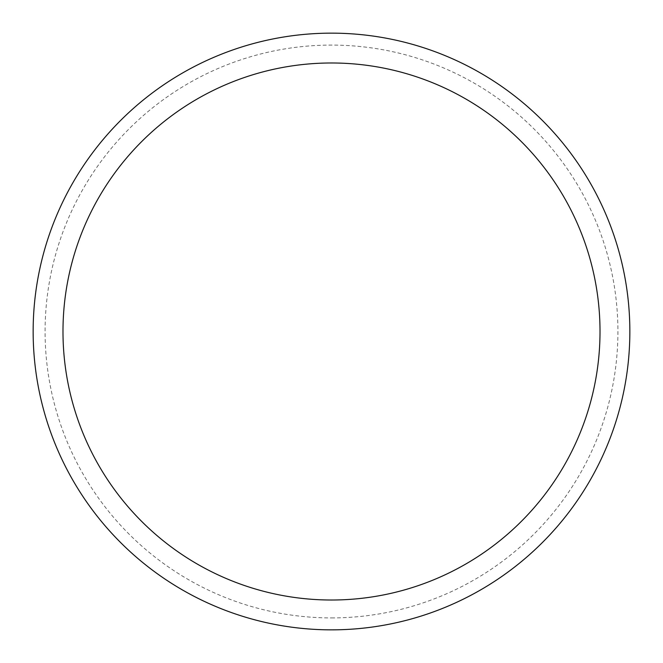 <?xml version="1.0" encoding="UTF-8"?>
<svg xmlns="http://www.w3.org/2000/svg" width="663" height="663" viewBox="0 0 663 663"><rect width="100%" height="100%" fill="white"/><g stroke="black" fill="none" stroke-linecap="round" stroke-linejoin="round"><path stroke-width="0.5" stroke-dasharray="3.31 2.49" d="M331.5 33.15A298.35 298.35 0 0 1 629.85 331.5A298.35 298.35 0 0 1 331.5 629.85A298.35 298.35 0 0 1 33.15 331.5A298.35 298.35 0 0 1 331.5 33.15A298.35 298.35 0 0 1 629.85 331.5A298.35 298.35 0 0 1 331.5 629.85A298.35 298.35 0 0 0 629.85 331.5A298.35 298.35 0 0 0 331.5 33.15A298.35 298.35 0 0 0 33.15 331.5A298.35 298.35 0 0 0 331.5 629.85A298.35 298.35 0 0 1 33.15 331.5A298.35 298.35 0 0 1 331.5 33.15M331.5 617.916A286.416 286.416 0 0 0 617.916 331.5A286.416 286.416 0 0 0 331.5 45.084A286.416 286.416 0 0 0 45.084 331.5A286.416 286.416 0 0 0 331.5 617.916"/><path stroke-width="0.99" d="M331.5 62.985A268.515 268.515 0 0 1 600.015 331.5A268.515 268.515 0 0 1 331.5 600.015A268.515 268.515 0 0 1 62.985 331.5A268.515 268.515 0 0 1 331.5 62.985M331.5 33.15A298.35 298.35 0 0 1 629.85 331.5A298.35 298.35 0 0 1 331.5 629.85A298.35 298.35 0 0 1 33.15 331.5A298.35 298.35 0 0 1 331.5 33.15"/></g></svg>
